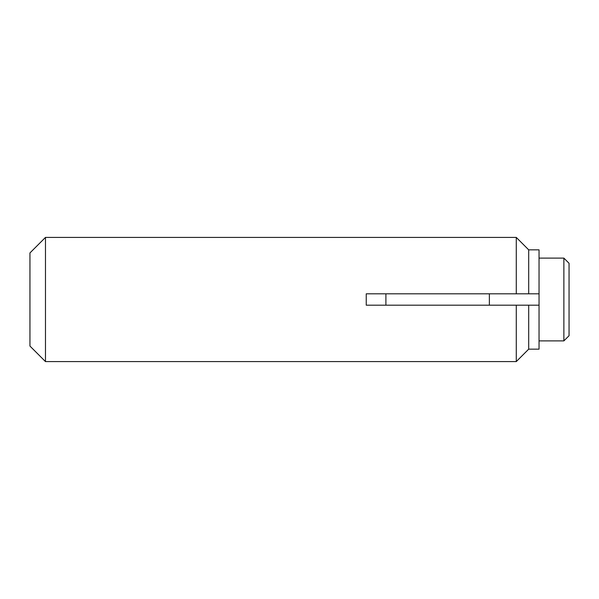 <?xml version="1.0" encoding="UTF-8"?>
<svg xmlns="http://www.w3.org/2000/svg" width="599" height="599" viewBox="0 0 599 599"><rect width="100%" height="100%" fill="white"/><g stroke="black" fill="none" stroke-linecap="round" stroke-linejoin="round"><path stroke-width="0.9" d="M516.278 305.191L366.244 305.191L366.244 293.81L516.278 293.81L516.278 237.414L45.472 237.414L45.472 361.586L516.278 361.586L516.278 305.191L539.04 305.191L539.04 249.835L528.692 249.835L528.692 293.81L539.04 293.81M563.876 340.891L563.876 258.109L569.05 263.283L569.05 335.717L563.876 340.891L539.04 340.891M563.876 258.109L539.04 258.109M539.04 305.191L539.04 349.165L528.692 349.165L516.278 361.586M528.692 305.191L528.692 349.165M528.692 293.81L516.278 293.81M45.472 361.586L29.95 346.065L29.95 252.935L45.472 237.414M385.898 305.191L385.898 293.81M489.376 305.191L489.376 293.81M528.692 249.835L516.278 237.414"/></g></svg>
